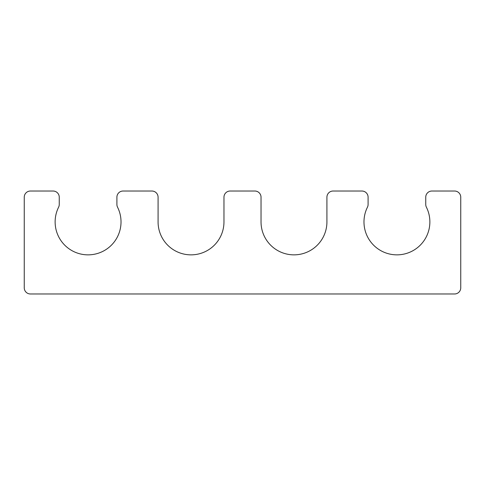 <?xml version="1.0" encoding="UTF-8"?>
<svg xmlns="http://www.w3.org/2000/svg" width="485" height="485" viewBox="0 0 485 485"><rect width="100%" height="100%" fill="white"/><g stroke="black" fill="none" stroke-linecap="round" stroke-linejoin="round"><path stroke-width="0.73" d="M59.255 197.201L59.255 204.44A6.178 6.178 0 0 1 58.6 207.198A32.944 32.944 0 0 0 88.076 254.855A32.944 32.944 0 0 0 117.552 207.198A6.178 6.178 0 0 1 116.903 204.44L116.903 197.201A6.178 6.178 0 0 1 123.081 191.023L151.908 191.023A6.178 6.178 0 0 1 158.08 197.201L158.08 221.912A32.944 32.944 0 0 0 191.023 254.855A32.944 32.944 0 0 0 223.967 221.912L223.967 197.201A6.178 6.178 0 0 1 230.145 191.023L254.855 191.023A6.178 6.178 0 0 1 261.033 197.201L261.033 221.912A32.944 32.944 0 0 0 293.977 254.855A32.944 32.944 0 0 0 326.92 221.912L326.92 197.201A6.178 6.178 0 0 1 333.092 191.023L361.919 191.023A6.178 6.178 0 0 1 368.097 197.201L368.097 204.44A6.178 6.178 0 0 1 367.448 207.198A32.944 32.944 0 0 0 396.924 254.855A32.944 32.944 0 0 0 426.4 207.198A6.178 6.178 0 0 1 425.745 204.44L425.745 197.201A6.178 6.178 0 0 1 431.923 191.023L454.572 191.023A6.178 6.178 0 0 1 460.75 197.201L460.75 287.799A6.178 6.178 0 0 1 454.572 293.977L30.428 293.977A6.178 6.178 0 0 1 24.25 287.799L24.25 197.201A6.178 6.178 0 0 1 30.428 191.023L53.077 191.023A6.178 6.178 0 0 1 59.255 197.201"/></g></svg>
